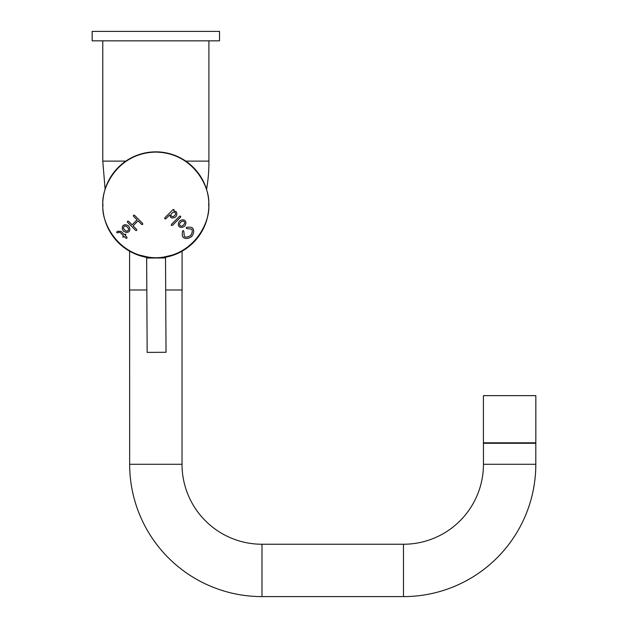 <?xml version="1.0" encoding="UTF-8"?>
<svg xmlns="http://www.w3.org/2000/svg" width="628" height="628" viewBox="0 0 628 628"><rect width="100%" height="100%" fill="white"/><g stroke="black" fill="none" stroke-linecap="round" stroke-linejoin="round"><path stroke-width="0.94" d="M165.517 257.943L146.654 258.037L147.156 352.387L166.028 352.284L165.517 257.943M517.645 442.819L535.841 442.819L535.841 395.648L483.411 395.648L483.411 442.819L517.645 442.819M207.46 192.772A53.066 53.066 0 0 1 160.101 257.967L175.809 254.238L182.081 251.2L182.081 289.979M129.596 289.979L129.596 251.2L130.114 251.49M129.596 251.2L136.056 254.316L152.141 258.014A53.066 53.066 0 0 1 104.177 217.217M219.517 40.836L92.159 40.836L92.159 31.4L219.517 31.4L219.517 40.836M129.635 289.979L146.826 289.979L129.635 289.979L129.658 464.28L182.018 464.28L182.018 289.979M165.69 289.979L182.042 289.979L165.69 289.979M182.018 464.28A79.96 79.96 0 0 0 261.978 544.24L403.49 544.24A79.96 79.96 0 0 0 483.45 464.28L483.45 443.29L535.81 443.29L535.81 464.28L483.45 464.28M129.658 464.28A132.32 132.32 0 0 0 261.978 596.6L403.49 596.6A132.32 132.32 0 0 0 535.81 464.28M172.598 255.423L170.635 256.036M170.361 256.114L166.263 257.103M163.57 257.574L160.917 257.896M141.104 256.051L138.458 255.211M185.77 161.121L208.904 161.121A153.311 153.311 0 0 1 206.549 189.405L207.562 182.913M208.873 204.642A53.066 53.066 0 0 1 155.799 257.99A53.066 53.066 0 0 1 102.733 205.207A53.066 53.066 0 0 1 155.799 151.85A53.066 53.066 0 0 1 208.873 204.642A53.066 53.066 0 0 0 155.799 151.85M122.978 225.727C121.895 227.116 122.075 228.922 123.52 231.159C125.757 232.603 127.555 232.76 128.913 231.63L129.132 231.41C130.216 230.021 130.035 228.215 128.583 225.978C126.354 224.534 124.556 224.377 123.198 225.499L122.978 225.727M136.723 230.468L136.723 229.463L133.089 225.829L138.074 220.844L141.708 224.479L142.713 224.479L142.713 223.474L134.447 215.208L133.442 215.208L133.442 216.213L137.077 219.839L132.084 224.832L128.457 221.197L127.453 221.197L127.453 222.202L135.719 230.468L136.723 230.468M192.364 227.972C191.878 227.234 189.97 227.006 186.657 227.273L186.202 228.168L187.089 228.623L191.493 229.102C192.741 230.295 192.49 232.415 190.739 235.484C187.639 237.251 185.472 237.533 184.255 236.316L183.871 231.567L183.494 230.641L182.567 231.01C182.049 234.589 182.238 236.654 183.141 237.219L183.376 237.447C185.488 239.087 188.274 238.766 191.744 236.481C194.013 233.027 194.295 230.264 192.6 228.2L192.364 227.972M184.946 220.538C183.557 219.455 181.743 219.635 179.514 221.087C178.069 223.317 177.912 225.114 179.035 226.472L179.263 226.692C180.644 227.776 182.458 227.595 184.687 226.151C186.131 223.913 186.296 222.116 185.166 220.758L184.946 220.538M164.795 218.819L165.8 218.819L169.686 214.925L170.533 217.186C171.907 218.285 173.658 218.175 175.777 216.841C177.104 214.729 177.19 212.994 176.052 211.636L173.775 210.843L174.035 209.579L173.038 209.579L164.795 217.814L164.795 218.819M179.639 216.189L171.405 224.424L171.405 225.428L172.41 225.428L180.644 217.186L180.644 216.189L179.639 216.189M117.774 232.87L118.504 232.336L120.183 232.462L123.347 235.618L122.805 237.164L124.344 236.623L125.953 238.232L126.95 238.232L126.95 237.227L125.349 235.618L125.867 234.095L124.344 234.621L121.188 231.465L117.664 231.19L116.855 231.795L116.784 232.713L117.774 232.87M171.428 216.063C173.022 218.128 177.065 214.093 174.961 212.562C173.603 210.757 169.568 214.784 171.428 216.063M180.142 225.562C181.696 227.674 186.233 223.152 184.059 221.668C182.505 219.557 177.967 224.078 180.142 225.562M128.002 230.531C130.114 228.969 125.592 224.439 124.109 226.606C121.997 228.16 126.518 232.698 128.002 230.531M261.978 596.6L261.978 544.24M403.49 596.6L403.49 544.24M105.127 189.428L102.772 161.121L125.836 161.121M208.637 204.642C210.843 220.083 195.182 256.828 156.082 257.755C116.981 257.245 100.927 220.671 102.968 205.207C100.763 189.766 116.423 153.02 155.516 152.094C194.625 152.604 210.678 189.177 208.637 204.642M208.904 161.121L208.904 40.836M102.772 161.121L102.772 40.836"/></g></svg>
